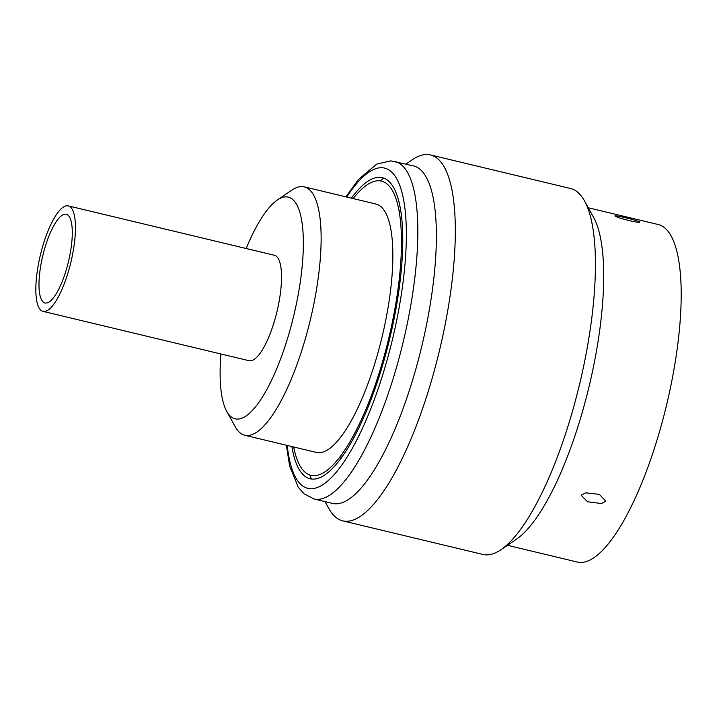 <?xml version="1.0" encoding="UTF-8"?>
<svg xmlns="http://www.w3.org/2000/svg" width="717" height="717" viewBox="0 0 717 717"><rect width="100%" height="100%" fill="white"/><g stroke="black" fill="none" stroke-linecap="round" stroke-linejoin="round"><path stroke-width="1.08" d="M246.182 248.503A113.994 32.928 103.5 0 1 277.371 199.989A113.994 32.928 103.5 0 1 292.644 199.425A113.994 32.928 103.5 0 1 289.551 331.684A113.994 32.928 103.5 0 1 230.793 416.559A113.994 32.928 103.5 0 1 226.733 411.37A113.994 32.928 103.5 0 1 220.917 353.983M277.371 199.989L292.034 190.041A127.716 36.899 103.5 0 1 304.25 186.85A127.716 36.899 103.5 0 1 309.144 189.413A127.716 36.899 103.5 0 1 308.113 328.664A127.716 36.899 103.5 0 1 244.739 435.255A127.716 36.899 103.5 0 1 239.845 432.692A127.716 36.899 103.5 0 1 235.301 426.875L226.733 411.37M244.739 435.255L316.457 452.436A127.716 36.899 103.5 0 0 379.831 345.845A127.716 36.899 103.5 0 0 380.861 206.595A127.716 36.899 -76.5 0 0 375.968 204.031L304.25 186.85M353.176 198.573A151.287 43.71 103.5 0 1 387.252 184.144A151.287 43.71 103.5 0 1 383.147 359.674A151.287 43.71 103.5 0 1 305.164 472.324A151.287 43.71 103.5 0 1 293.674 446.978M68.877 269.897A54.232 15.666 -76.5 0 0 68.276 205.887A54.232 15.666 -76.5 0 0 42.402 247.356A54.232 15.666 -76.5 0 0 43.002 311.357A54.232 15.666 -76.5 0 0 68.877 269.897M43.271 302.054A45.601 13.175 103.5 0 1 43.638 252.33A45.601 13.175 103.5 0 1 66.26 214.284A45.601 13.175 103.5 0 1 68.007 215.199A45.601 13.175 103.5 0 1 67.64 264.914A45.601 13.175 103.5 0 1 45.019 302.968A45.601 13.175 103.5 0 1 43.271 302.054M68.276 205.887L274.351 255.252A54.232 15.666 103.5 0 1 274.961 319.262A54.232 15.666 103.5 0 1 249.086 360.732L43.002 311.357M507.439 545.305L577.391 562.065A173.541 50.136 -76.5 0 0 663.503 417.231A173.541 50.136 -76.5 0 0 664.901 228.024A173.541 50.136 -76.5 0 0 658.251 224.538L588.298 207.778M639.788 222.01C640.308 223.776 616.566 217.708 615.061 216.086C613.089 214.5 636.813 220.083 639.788 222.01L639.824 222.037M584.472 200.859A188.15 54.358 -76.5 0 1 572.668 410.581A188.15 54.358 103.5 0 1 500.896 549.742L516.509 539.157A173.541 50.136 -76.5 0 0 582.706 410.805A173.541 50.136 -76.5 0 0 593.595 217.368L584.472 200.859A188.15 54.358 -76.5 0 0 570.571 188.508L430.433 154.935A188.15 54.358 -76.5 0 0 412.436 159.649L405.894 164.085M581.128 495.232L585.699 492.821L599.367 494.38L605.856 501.156L601.455 503.54L587.474 501.748L581.128 495.232M500.896 549.742A188.15 54.358 103.5 0 1 482.899 554.447L342.771 520.874A188.15 54.358 103.5 0 0 432.53 377.008A188.15 54.358 -76.5 0 0 430.433 154.935M286.379 445.23L289.614 465.978L298.281 487.282L304.035 493.789L314.028 498.969L332.571 503.415A173.541 50.136 -76.5 0 0 415.367 370.716A173.541 50.136 -76.5 0 0 420.081 169.373A173.541 50.136 -76.5 0 0 413.431 165.887L390.81 160.85L376.73 164.112L358.473 179.447L345.89 196.825M342.771 520.874A188.15 54.358 103.5 0 1 328.861 508.523L325.043 501.604M291.864 446.548A154.836 44.732 -76.5 0 0 304.205 475.694A154.836 44.732 -76.5 0 0 384.007 360.409A154.836 44.732 -76.5 0 0 388.22 180.765A154.836 44.732 -76.5 0 0 351.375 198.134M341.059 458.306A166.012 47.958 103.5 0 1 340.826 455.806M399.217 212.071A166.012 47.958 103.5 0 1 400.561 209.947M383.532 178.022A166.012 47.958 -76.5 0 0 380.351 180.89M309.878 475.048A166.012 47.958 -76.5 0 0 311.42 479.046M314.028 498.969A173.541 50.136 -76.5 0 0 400.131 354.144A173.541 50.136 -76.5 0 0 401.529 164.928A173.541 50.136 -76.5 0 0 394.879 161.442M287.248 445.436A164.686 47.573 -76.5 0 0 301.534 485.077A164.686 47.573 -76.5 0 0 386.418 362.452A164.686 47.573 -76.5 0 0 390.89 171.39A164.686 47.573 -76.5 0 0 346.759 197.032M381.865 364.084L382.878 364.326M394.242 312.424L395.255 312.666"/></g></svg>
